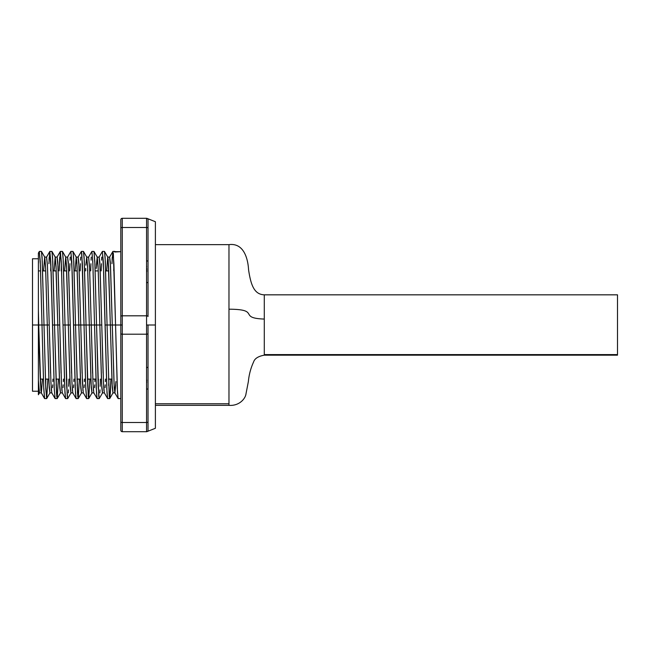 <?xml version="1.0" encoding="UTF-8"?>
<svg xmlns="http://www.w3.org/2000/svg" width="650" height="650" viewBox="0 0 650 650"><rect width="100%" height="100%" fill="white"/><g stroke="black" fill="none" stroke-linecap="round" stroke-linejoin="round"><path stroke-width="0.97" d="M115.733 384.849L114.912 392.909L114.229 387.636L112.279 325L122.273 325L122.273 315.803A1.471 0.739 180 0 0 120.803 316.534L120.803 430.227A1.471 1.471 0 0 0 122.273 431.698L146.559 431.698L146.559 422.5L122.273 422.5L122.273 334.197L146.559 334.197L146.559 422.5L122.273 422.5L122.273 431.698L146.559 431.698A1.471 1.471 0 0 0 148.029 430.227L148.029 421.761L148.029 430.227A1.471 1.471 0 0 1 146.559 431.698L146.664 431.698M146.664 218.303L122.273 218.303L122.273 227.5L146.559 227.5L146.559 315.803L122.273 315.803L122.273 227.5L146.559 227.5L146.559 282.449A1.471 0.739 0 0 1 148.029 283.181L148.029 316.534A1.471 0.739 180 0 0 146.559 315.803L146.559 325L155.391 325L155.391 221.715L155.391 428.285L155.391 325L148.029 325L148.029 421.761L148.029 356.744M32.5 325L32.5 391.227L32.5 258.773L32.5 325L38.391 325L32.5 325M39.276 251.542L40.398 265.029L42.006 325L44.013 325L38.724 325L38.391 310.708L38.391 325L40.479 383.809L41.275 392.844L42.429 379.088L41.356 392.909L40.893 390.512L38.724 325L42.006 325L43.656 386.287L44.631 398.588L46.637 398.588L45.671 386.287L44.013 325L47.288 325L49.238 387.636L49.92 392.909L51.862 392.909M61.076 373.238L59.743 325L57.801 325L56.046 266.191L55.25 257.156L51.968 251.477L52.772 261.276L54.519 325L52.512 325L54.519 325L56.721 396.37L57.224 398.523L58.378 379.088L57.151 398.588L56.469 392.868L54.519 325L57.801 325L59.751 387.636L60.426 392.909L62.368 392.909M71.589 373.238L70.249 325L68.307 325L66.552 266.191L65.756 257.156L62.473 251.477L63.277 261.276L65.032 325L63.083 257.132L62.4 251.412L60.393 251.412L61.368 263.713L63.017 325L65.032 325L63.017 325L64.968 392.868L65.642 398.588L67.657 398.588L66.682 386.287L65.032 325L68.307 325L70.257 387.636L70.931 392.909L72.873 392.909M82.095 373.238L80.754 325L78.812 325L77.066 266.191L76.261 257.156L72.979 251.477L73.783 261.276L75.538 325L73.523 325L75.538 325L77.74 396.37L78.236 398.523L79.397 379.088L78.163 398.588L77.488 392.868L75.538 325L78.812 325L80.763 387.636L81.445 392.909L83.387 392.909M76.261 257.156L75.116 270.912L76.188 257.091L76.862 262.364L78.812 325L84.037 325L85.686 386.287L86.661 398.588L88.668 398.588L87.701 386.287L86.044 325L89.318 325L91.276 387.636L91.951 392.909L93.892 392.909M92.601 373.238L91.268 325L94.543 325L96.493 392.868L97.167 398.588L99.182 398.588L98.207 386.287L96.549 325L99.832 325L101.782 387.636L102.456 392.909L104.398 392.909M107.786 257.156L106.641 270.912L107.713 257.091L108.168 259.488L110.338 325L112.279 325L110.338 325L108.582 266.191L107.786 257.156L104.504 251.477L105.308 261.276L107.063 325L105.048 325L107.063 325L109.265 396.37L109.761 398.523L110.914 379.088L110.362 392.868L109.688 398.588L109.224 395.988L107.063 325L110.338 325L112.287 387.636L112.962 392.909L114.912 392.909M114.944 251.412L112.929 251.412L113.904 263.713L115.562 325L113.36 253.63L112.856 251.477L109.574 257.156L110.532 266.191L114.034 383.809L114.831 392.844L115.879 381.558M38.391 256.717L38.391 380.348L39.276 392.722M40.414 380.713L40.381 381.591M50.57 373.238L49.238 325L47.288 325L49.238 325L47.434 265.151L46.605 257.091L44.663 257.091L45.638 268.409L47.288 325L45.541 266.191L44.744 257.156L43.591 270.912L44.663 257.091M51.399 390.512L50.887 381.558M52.691 384.849L52.536 387.636M52.934 379.088L52.837 381.558M61.904 390.512L61.392 381.558M63.196 384.849L63.042 387.636M63.44 379.088L63.342 381.558M72.418 390.512L71.906 381.558M73.702 384.849L73.556 387.636M73.946 379.088L73.848 381.558M82.924 390.512L82.509 379.088M84.216 384.849L84.061 387.636M84.459 379.088L84.354 381.558M103.106 373.238L101.774 325L99.832 325L98.077 266.191L97.281 257.156L93.998 251.477L94.803 261.276L96.549 325L94.9 263.713L93.925 251.412L91.918 251.412L92.885 263.713L94.543 325L96.549 325L94.543 325L92.788 261.276L91.845 251.477L88.562 257.156L89.513 266.191L91.268 325L89.318 325L91.268 325L89.611 268.442L88.636 257.091L86.694 257.091L87.669 268.442L89.318 325L87.571 266.191L86.775 257.156L83.493 251.477L84.297 261.276L86.044 325L84.037 325L86.044 325L84.094 257.132L83.419 251.412L81.404 251.412L82.379 263.713L84.037 325L81.835 253.63L81.331 251.477L78.049 257.156L79.007 266.191L80.754 325L78.804 262.364L78.13 257.091L76.188 257.091M93.429 390.512L92.918 381.558M94.721 384.849L94.567 387.636M94.965 379.088L94.868 381.558M103.943 390.512L103.423 381.558M105.227 384.849L105.081 387.636M105.471 379.088L105.373 381.558M56.038 270.912L57.801 325L59.743 325L57.793 262.364L57.111 257.091L55.169 257.091L56.144 268.442M55.25 257.156L54.096 270.912L55.169 257.091M66.552 270.912L68.307 325L70.249 325L68.299 262.364L67.624 257.091L65.683 257.091L66.649 268.442M65.756 257.156L64.61 270.912L65.683 257.091M85.865 265.151L86.694 257.091M85.621 270.912L85.719 268.442M98.174 268.442L99.832 325L101.774 325L99.824 262.364L99.149 257.091L97.199 257.091L98.174 268.442M96.379 265.151L97.199 257.091M97.281 257.156L96.233 268.442M146.559 218.303L146.559 218.303A1.471 1.471 0 0 1 148.029 219.773L148.029 228.239L148.029 219.773A1.471 1.471 0 0 0 146.559 218.303L146.559 227.5L146.559 218.303L122.273 218.303A1.471 1.471 0 0 0 120.803 219.773L120.803 325L112.279 325L110.329 262.364L109.655 257.091L107.713 257.091M44.744 257.156L41.462 251.477L42.258 261.276L45.768 388.724L46.711 398.523L47.873 379.088L46.637 398.588M45.638 385.418L45.858 379.088L45.638 385.418M57.224 398.523L60.507 392.844L59.548 383.809L57.801 325L54.519 325L52.569 257.132L51.894 251.412L49.879 251.412L51.171 272.732L54.308 389.846L55.136 398.588L57.151 398.588M68.486 389.846L68.331 392.868M68.884 379.088L68.632 386.287M78.236 398.523L81.518 392.844L80.567 383.809L78.812 325L75.538 325L73.588 257.132L72.914 251.412L70.899 251.412L72.191 272.732L75.473 392.868L76.156 398.588L78.163 398.588M88.741 398.523L92.024 392.844L91.073 383.809L89.318 325L86.044 325L88.246 396.37L88.741 398.523L89.903 379.088L88.668 398.588M100.011 389.846L99.856 392.868M100.409 379.088L100.157 386.287M109.761 398.523L113.043 392.844L112.093 383.809L110.338 325L107.063 325L105.113 257.132L104.431 251.412L102.424 251.412L103.716 272.732L106.998 392.868L107.681 398.588L109.688 398.588M46.711 398.523L49.993 392.844L49.042 383.809L47.288 325L44.013 325L42.063 257.132L41.389 251.412L39.374 251.412L38.391 253.061M38.391 264.127L38.488 261.552M50.887 264.582L50.667 270.912L50.887 264.582M49.059 260.154L49.205 257.132M49.814 251.477L46.532 257.156L47.483 266.191L50.984 383.809L51.781 392.844L55.063 398.523L54.259 388.724L50.757 261.276L49.814 251.477L48.913 263.713M61.401 264.582L61.173 270.912L61.392 264.582M60.32 251.477L57.038 257.156L57.988 266.191L61.49 383.809L62.286 392.844L65.577 398.523L64.772 388.724L61.271 261.276L60.32 251.477L59.158 270.912L59.711 257.132M70.07 260.154L70.224 257.132M69.672 270.912L69.924 263.713M80.576 260.154L80.73 257.132M80.178 270.912L80.438 263.713M91.089 260.154L91.236 257.132M90.683 270.912L90.943 263.713M101.595 260.154L101.749 257.132M101.189 270.912L101.449 263.713M115.123 251.672L120.803 251.672L114.717 252.013M112.101 260.154L112.255 257.132M112.856 251.477L111.954 263.713M113.937 264.582L113.718 270.652M120.803 398.588L118.186 398.588L117.504 392.803L115.562 325L117.309 388.724L118.113 398.523L114.831 392.844M102.538 392.844L101.579 383.809L99.832 325L96.549 325L98.751 396.37L99.255 398.523L102.538 392.844M71.013 392.844L70.054 383.809L68.307 325L65.032 325L67.226 396.37L67.73 398.523L71.013 392.844M38.391 394.745L39.488 392.844L38.391 380.348L38.391 394.452M108.907 379.088L108.68 385.418M107.608 398.523L106.803 388.724L103.301 261.276L102.351 251.477L99.068 257.156L100.019 266.191L103.521 383.809L104.325 392.844L107.608 398.523M98.402 379.088L98.174 385.418M97.094 398.523L96.289 388.724L94.543 325L91.268 325L93.015 383.809L93.811 392.844L97.094 398.523M87.888 379.088L87.669 385.418M86.588 398.523L85.784 388.724L84.037 325L80.754 325L82.509 383.809L83.306 392.844L86.588 398.523M77.382 379.088L77.155 385.418M76.082 398.523L75.278 388.724L71.776 261.276L70.826 251.477L67.543 257.156L68.502 266.191L72.004 383.809L72.8 392.844L76.082 398.523M66.877 379.088L66.649 385.418M56.371 379.088L56.144 385.418M41.275 392.844L44.558 398.523L43.753 388.724L40.251 261.276L39.301 251.477M87.563 270.912L87.669 268.409M148.029 396.679L148.029 388.408A1.471 0.739 180 0 1 146.559 389.147A1.471 0.739 -0 0 0 148.029 388.408M148.029 261.592L148.029 283.181A1.471 0.739 180 0 0 146.559 282.449L146.559 315.803L122.273 315.803L122.273 334.197L146.559 334.197L146.559 315.803A1.471 0.739 0 0 1 148.029 316.534L148.029 261.592A1.471 0.739 180 0 0 146.559 260.853A1.471 0.739 0 0 1 148.029 261.592L148.029 228.239A1.471 0.739 180 0 0 146.559 227.5A1.471 0.739 0 0 1 148.029 228.239L148.029 253.321M146.713 381.769L146.697 382.558M146.729 380.933L146.746 379.974M146.754 271.651L146.713 268.32M146.664 266.281L146.681 266.793M120.803 228.239A1.471 0.739 0 0 1 122.273 227.5L122.273 218.303A1.471 1.471 0 0 0 120.803 219.773L120.803 316.534A1.471 0.739 0 0 1 122.273 315.803L122.273 227.5A1.471 0.739 180 0 0 120.803 228.239M122.273 325L120.803 325L120.803 333.466A1.471 0.739 -0 0 0 122.273 334.197L122.273 325M122.273 422.5L122.273 334.197A1.471 0.739 180 0 1 120.803 333.466L120.803 421.761A1.471 0.739 -0 0 0 122.273 422.5A1.471 0.739 180 0 1 120.803 421.761L120.803 430.227A1.471 1.471 0 0 0 122.273 431.698L122.273 422.5M148.029 219.773L148.029 219.034L148.029 219.773M148.029 325L146.559 325L146.559 334.197A1.471 0.739 0 0 0 148.029 333.466L148.029 325M148.029 366.819L148.029 333.466A1.471 0.739 180 0 1 146.559 334.197L146.559 367.551A1.471 0.739 0 0 0 148.029 366.819A1.471 0.739 180 0 1 146.559 367.551L146.559 422.5A1.471 0.739 0 0 0 148.029 421.761A1.471 0.739 180 0 1 146.559 422.5L146.559 431.698M38.391 394.713L38.391 253.126M38.391 385.206L38.391 386.181M38.391 260.049L38.391 310.708M155.391 405.356L228.971 405.356L228.971 309.197C261.349 309.368 237.356 318.094 264.29 319.069L264.29 355.168C258.221 356.281 254.654 358.556 253.589 361.985C250.778 368.038 249.031 374.562 248.365 381.566L246.001 393.786C245.513 398.442 239.468 406.12 228.971 405.356L228.971 403.788L155.391 403.788L228.971 403.788L228.971 244.644L155.391 244.644M617.5 354.583L264.29 354.583L617.5 354.583L617.5 294.832L617.5 354.583M264.29 294.856L264.29 319.069C237.356 318.094 261.349 309.368 228.971 309.197L228.971 246.212M228.971 244.644C243.709 242.669 247.967 258.537 248.568 269.774C250.941 285.789 254.507 294.45 264.29 294.832L264.29 354.583M617.5 295.417L617.5 294.832L264.29 294.832M146.754 431.698L155.391 428.285M32.5 391.227L38.391 391.227M108.786 270.912L105.666 270.912M98.272 270.912L95.16 270.912M77.261 270.912L74.141 270.912M66.755 270.912L63.635 270.912M56.241 270.912L53.121 270.912M45.736 270.912L42.616 270.912M40.609 270.912L38.391 270.912M41.356 392.909L39.406 392.909M111.889 379.088L108.461 379.088M95.94 379.088L92.82 379.088M90.878 379.088L87.441 379.088M80.364 379.088L76.936 379.088M59.353 379.088L55.916 379.088M48.847 379.088L45.411 379.088M43.396 379.088L40.284 379.088M155.391 221.715L146.754 218.303M32.5 258.773L38.391 258.773M617.5 355.168L264.29 355.168"/></g></svg>
